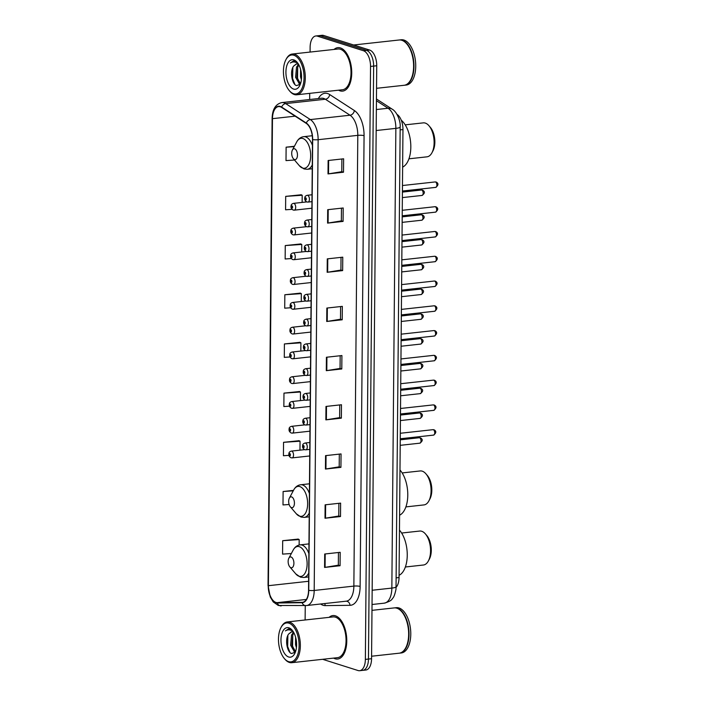 <?xml version="1.0" encoding="UTF-8"?>
<svg xmlns="http://www.w3.org/2000/svg" width="706" height="706" viewBox="0 0 706 706"><rect width="100%" height="100%" fill="white"/><g stroke="black" fill="none" stroke-linecap="round" stroke-linejoin="round"><path stroke-width="1.06" d="M397.019 114.407L397.134 114.478A13.67 7.078 83.7 0 1 402.958 129.577L399.049 577.534A13.67 7.078 83.7 0 1 396.145 587.286M322.642 659.307L358.057 670.532A13.67 7.078 -96.3 0 0 359.663 670.7L365.858 670.02A13.67 7.078 -96.3 0 0 371.559 658.716L376.739 65.755A13.67 7.078 -96.3 0 0 369.662 50.064L323.622 35.468A13.67 7.078 -96.3 0 0 322.015 35.3L318.918 35.644A13.67 7.078 -96.3 0 1 320.524 35.812A13.67 7.078 -96.3 0 0 318.918 35.644L315.82 35.98A13.67 7.078 -96.3 0 0 310.119 47.284L310.075 52.067M362.76 670.356A13.67 7.078 -96.3 0 0 368.461 659.051L373.642 66.099A13.67 7.078 -96.3 0 0 366.564 50.4L320.524 35.812L366.564 50.4A13.67 7.078 -96.3 0 1 373.642 66.099L368.461 659.051A13.67 7.078 -96.3 0 1 362.76 670.356M335.076 658.76A21.868 11.331 -96.3 0 0 337.653 659.033A21.868 11.331 -96.3 0 0 346.717 638.515A21.868 11.331 -96.3 0 0 335.447 615.835A21.868 11.331 -96.3 0 0 332.879 615.561A21.868 11.331 -96.3 0 0 329.111 617.353A21.868 11.331 -96.3 0 1 332.879 615.561A21.868 11.331 -96.3 0 1 335.447 615.835A21.868 11.331 -96.3 0 1 346.717 638.515A21.868 11.331 -96.3 0 1 337.653 659.033A21.868 11.331 -96.3 0 1 335.076 658.76A21.868 11.331 -96.3 0 1 333.585 658.107A21.868 11.331 -96.3 0 0 335.076 658.76M340.027 90.845A21.868 11.331 -96.3 0 0 342.604 91.118A21.868 11.331 -96.3 0 0 351.676 70.6A21.868 11.331 -96.3 0 0 340.407 47.92A21.868 11.331 -96.3 0 0 337.83 47.646A21.868 11.331 -96.3 0 0 334.062 49.438A21.868 11.331 -96.3 0 1 337.83 47.646A21.868 11.331 -96.3 0 1 340.407 47.92A21.868 11.331 -96.3 0 1 351.676 70.6A21.868 11.331 -96.3 0 1 342.604 91.118A21.868 11.331 -96.3 0 1 340.027 90.845A21.868 11.331 -96.3 0 1 338.536 90.191A21.868 11.331 -96.3 0 0 340.027 90.845M275.949 602.43A14.579 7.554 83.7 0 1 268.404 585.689L272.472 118.661A14.579 7.554 83.7 0 1 278.561 106.597A14.579 7.554 83.7 0 1 281.606 107.418L306.28 123.4A14.579 7.554 83.7 0 1 312.493 139.506L308.557 590.26A14.579 7.554 83.7 0 1 302.477 602.324A14.579 7.554 83.7 0 1 302.097 602.342L277.281 602.642A14.579 7.554 83.7 0 1 275.949 602.43M275.949 602.792A14.941 7.74 -96.3 0 0 277.308 603.003L302.124 602.703A14.941 7.74 -96.3 0 0 308.751 590.322L312.687 139.567A14.941 7.74 -96.3 0 0 306.316 123.056L281.641 107.083A14.941 7.74 -96.3 0 0 272.287 118.599L268.209 585.636A14.941 7.74 -96.3 0 0 275.949 602.792M301.188 194.768L285.692 196.374L285.577 209.788L292.072 209.347M300.756 243.949L285.259 245.564L285.145 258.978L291.349 258.555M300.324 293.14L284.836 294.755L284.712 308.169L290.695 307.763M298.179 539.093L282.682 540.699L282.568 554.113L291.349 553.522M299.035 440.712L283.547 442.318L283.424 455.732L288.983 455.361M299.468 391.521L283.971 393.127L283.856 406.55L289.522 406.162M299.9 342.331L284.403 343.946L284.289 357.36L290.087 356.962M359.663 670.7A13.67 7.078 -96.3 0 0 365.364 659.395L370.535 66.435A13.67 7.078 -96.3 0 0 363.466 50.744L317.426 36.147A13.67 7.078 -96.3 0 0 315.82 35.98M309.713 93.36L309.66 99.52M305.248 605.589L305.116 619.983M327.266 258.873L342.763 257.178L342.648 270.592L327.152 272.295L327.266 258.873M327.699 209.691L343.195 207.988L343.072 221.402L327.584 223.105L327.699 209.691M328.131 160.5L343.619 158.797L343.504 172.211L328.008 173.914L328.131 160.5M325.978 406.444L341.475 404.741L341.36 418.155L325.863 419.858L325.978 406.444M325.554 455.635L341.051 453.932L340.927 467.346L325.44 469.049L325.554 455.635M325.122 504.825L340.619 503.122L340.504 516.536L325.007 518.239L325.122 504.825M324.698 554.016L340.186 552.313L340.071 565.727L324.575 567.43L324.698 554.016M326.843 308.063L342.331 306.369L342.216 319.783L326.719 321.477L326.843 308.063M326.41 357.254L341.907 355.55L341.792 368.973L326.296 370.668L326.41 357.254M294.411 146.274L286.124 147.183L286.001 160.597L294.49 160.024M293.493 490.37L283.115 491.508L283 504.922L289.142 504.508M341.792 368.973L340.054 368.417M340.168 355.745L340.054 368.453L326.799 370.606A3.645 0.697 -179.5 0 1 326.296 370.668M342.216 319.783L340.486 319.236L327.231 321.415A3.645 0.697 -179.5 0 1 326.719 321.477M340.071 565.727L338.342 565.179L325.087 567.359A3.645 0.697 -179.5 0 1 324.575 567.43M340.504 516.536L338.765 515.989M338.88 503.316L338.765 516.024L325.519 518.169A3.645 0.697 -179.5 0 1 325.007 518.239M340.927 467.346L339.198 466.798M339.312 454.126L339.198 466.834L325.943 468.978A3.645 0.697 -179.5 0 1 325.44 469.049M341.36 418.155L339.63 417.608M339.736 404.935L339.63 417.643L326.375 419.796A3.645 0.697 -179.5 0 1 325.863 419.858M343.504 172.211L341.775 171.664M341.88 158.982L341.775 171.699L328.519 173.844A3.645 0.697 -179.5 0 1 328.008 173.914M343.072 221.402L341.342 220.854M341.457 208.173L341.342 220.89L328.087 223.034A3.645 0.697 -179.5 0 1 327.584 223.105M342.648 270.592L340.919 270.045M341.024 257.363L340.919 270.071L327.663 272.225A3.645 0.697 -179.5 0 1 327.152 272.295M284.403 343.946L300.906 342.825L300.835 351.058M300.906 342.825L299.741 342.26M283.971 393.127L300.474 392.015L300.403 400.611M300.474 392.015L299.318 391.451M283.547 442.318L300.05 441.206L299.971 450.154M300.05 441.206L298.885 440.632M283.115 491.508L293.255 490.82M282.682 540.699L299.185 539.578L299.141 545.041M299.185 539.578L298.029 539.013M284.836 294.755L301.33 293.634L301.268 301.515M301.33 293.634L300.174 293.069M285.259 245.564L301.762 244.444L301.7 251.963M301.762 244.444L300.597 243.879M285.692 196.374L302.194 195.253L302.133 202.419M302.194 195.253L301.03 194.688M286.124 147.183L294.217 146.636M338.448 552.507L338.342 565.215M340.601 306.554L340.486 319.262M288.948 623.177A19.591 10.149 -96.3 0 0 280.97 627.581A19.591 10.149 -96.3 0 0 284.368 658.566A19.591 10.149 -96.3 0 0 288.613 661.628A19.591 10.149 -96.3 0 0 299.088 645.672A19.591 10.149 -96.3 0 0 288.948 623.177M284.368 658.566L284.942 659.236A20.5 10.616 -96.3 0 0 289.381 662.44A20.5 10.616 -96.3 0 0 291.79 662.696A20.5 10.616 -96.3 0 0 300.297 643.457A20.5 10.616 -96.3 0 0 289.734 622.198A20.5 10.616 -96.3 0 0 287.316 621.942A20.5 10.616 -96.3 0 0 281.376 626.804L280.97 627.581M291.79 662.696L337.503 657.674A20.5 10.616 -96.3 0 0 346.002 638.436A20.5 10.616 -96.3 0 0 335.438 617.176A20.5 10.616 -96.3 0 0 333.029 616.92L287.316 621.942M371.585 656.227L399.146 653.2A22.777 11.799 -96.3 0 0 405.738 647.799A22.777 11.799 -96.3 0 0 401.785 611.758A22.777 11.799 -96.3 0 0 396.851 608.201A22.777 11.799 -96.3 0 0 394.169 607.91L371.983 610.346M399.34 653.174A22.777 11.799 -96.3 0 0 399.534 653.156A22.777 11.799 -96.3 0 0 408.977 631.782A22.777 11.799 -96.3 0 0 397.24 608.157A22.777 11.799 -96.3 0 0 394.557 607.875A22.777 11.799 -96.3 0 0 394.363 607.892M399.534 653.156L401.273 652.962A22.777 11.799 -96.3 0 0 410.724 631.588A22.777 11.799 -96.3 0 0 398.987 607.963A22.777 11.799 -96.3 0 0 396.304 607.681L394.557 607.875M293.599 632.267L291.525 631.738L288.613 634.059L291.763 631.729M295.417 652.035L294.473 651.876L290.643 645.24L291.552 635.047L293.555 632.241M296.423 647.667L295.558 644.702L295.611 637.236M296.546 642.928L296.476 641.983M295.54 651.673L291.869 645.107L292.778 634.906L293.961 632.938M292.628 630.776L290.51 629.24L288.525 628.922L285.392 630.908C287.307 629.673 289.328 629.54 291.446 630.502M288.648 656.986A14.852 7.695 -96.3 0 0 294.702 653.641A14.852 7.695 -96.3 0 0 292.125 630.14A14.852 7.695 -96.3 0 0 288.904 627.819A14.852 7.695 -96.3 0 0 280.962 639.927A14.852 7.695 -96.3 0 0 288.648 656.986M288.613 634.059C284.686 639.195 287.068 652.097 291.428 653.518L295.284 652.335M405.791 647.693A22.548 11.684 -96.3 0 0 405.844 647.605A22.548 11.684 -96.3 0 0 401.926 611.925A22.548 11.684 -96.3 0 0 401.855 611.846M285.392 630.908L288.728 628.905M289.954 652.441L287.669 646.493L287.88 635.338M294.075 650.464L292.584 645.955L292.752 634.968M294.87 652.812L294.093 651.7M405.368 566.997L423.432 565.012A17.085 8.851 -96.3 0 0 428.374 560.961A17.085 8.851 -96.3 0 0 425.409 533.93A17.085 8.851 -96.3 0 0 421.711 531.265A17.085 8.851 -96.3 0 0 419.699 531.053L401.635 533.03M291.075 556.999A5.463 2.833 -96.3 0 0 288.842 558.225A5.463 2.833 -96.3 0 0 289.795 566.874A5.463 2.833 -96.3 0 0 290.978 567.73A5.463 2.833 -96.3 0 0 293.899 563.282A5.463 2.833 -96.3 0 0 291.075 556.999M399.075 575.302A25.054 12.982 -96.3 0 0 407.247 555.234A25.054 12.982 -96.3 0 0 399.464 530.109M428.374 560.961L429.407 559.028A14.808 7.669 -96.3 0 0 426.83 535.598L425.409 533.93M405.888 506.899L423.953 504.914A17.085 8.851 -96.3 0 0 428.904 500.863A17.085 8.851 -96.3 0 0 425.93 473.832A17.085 8.851 -96.3 0 0 422.232 471.167A17.085 8.851 -96.3 0 0 420.229 470.946L402.164 472.932M291.596 496.9A5.463 2.833 -96.3 0 0 289.372 498.127A5.463 2.833 -96.3 0 0 290.316 506.776A5.463 2.833 -96.3 0 0 291.507 507.632A5.463 2.833 -96.3 0 0 294.428 503.175A5.463 2.833 -96.3 0 0 291.596 496.9M399.596 515.195A25.054 12.982 -96.3 0 0 407.777 495.135A25.054 12.982 -96.3 0 0 399.993 470.002M428.904 500.863L429.928 498.921A14.808 7.669 -96.3 0 0 427.359 475.5L425.93 473.832M408.924 158.815L426.989 156.829A17.085 8.851 -96.3 0 0 431.94 152.778A17.085 8.851 -96.3 0 0 428.974 125.747A17.085 8.851 -96.3 0 0 425.277 123.082A17.085 8.851 -96.3 0 0 423.265 122.87L405.2 124.847M294.631 148.816A5.463 2.833 -96.3 0 0 292.408 150.043A5.463 2.833 -96.3 0 0 293.361 158.691A5.463 2.833 -96.3 0 0 294.543 159.547A5.463 2.833 -96.3 0 0 297.464 155.091A5.463 2.833 -96.3 0 0 294.631 148.816M402.632 167.119A25.054 12.982 -96.3 0 0 410.795 145.295A25.054 12.982 -96.3 0 0 401.273 120.214M431.94 152.778L432.963 150.837A14.808 7.669 -96.3 0 0 430.395 127.415L428.974 125.747M293.908 55.253A19.591 10.149 -96.3 0 0 285.921 59.666A19.591 10.149 -96.3 0 0 289.328 90.65A19.591 10.149 -96.3 0 0 293.564 93.713A19.591 10.149 -96.3 0 0 304.048 77.757A19.591 10.149 -96.3 0 0 293.908 55.253M289.328 90.65L289.901 91.321A20.5 10.616 -96.3 0 0 294.331 94.525A20.5 10.616 -96.3 0 0 296.749 94.781A20.5 10.616 -96.3 0 0 305.248 75.542A20.5 10.616 -96.3 0 0 294.684 54.283A20.5 10.616 -96.3 0 0 292.275 54.027A20.5 10.616 -96.3 0 0 286.336 58.889L285.921 59.666M296.749 94.781L342.454 89.759A20.5 10.616 -96.3 0 0 350.961 70.521A20.5 10.616 -96.3 0 0 340.398 49.261A20.5 10.616 -96.3 0 0 337.98 49.005L292.275 54.027M376.536 88.312L404.097 85.285A22.777 11.799 -96.3 0 0 410.698 79.875A22.777 11.799 -96.3 0 0 406.744 43.843A22.777 11.799 -96.3 0 0 401.811 40.286A22.777 11.799 -96.3 0 0 399.128 39.995L353.662 44.99M404.291 85.258A22.777 11.799 -96.3 0 0 404.485 85.241A22.777 11.799 -96.3 0 0 413.937 63.867A22.777 11.799 -96.3 0 0 402.199 40.242A22.777 11.799 -96.3 0 0 399.517 39.96A22.777 11.799 -96.3 0 0 399.322 39.977M404.485 85.241L406.232 85.047A22.777 11.799 -96.3 0 0 415.684 63.672A22.777 11.799 -96.3 0 0 403.938 40.048A22.777 11.799 -96.3 0 0 401.255 39.765L399.517 39.96M298.55 64.352L296.485 63.822L293.572 66.143L296.714 63.805M300.377 84.12L299.432 83.961L295.602 77.325L296.511 67.132L298.514 64.325M301.383 79.752L300.518 76.786L300.562 69.32M301.497 75.004L301.427 74.068M300.5 83.758L296.829 77.192L297.738 66.991L298.92 65.023M297.579 62.86L295.47 61.325L293.484 60.998L290.351 62.993C292.266 61.757 294.287 61.625 296.405 62.587M293.608 89.071A14.852 7.695 -96.3 0 0 299.662 85.726A14.852 7.695 -96.3 0 0 297.076 62.225A14.852 7.695 -96.3 0 0 293.864 59.904A14.852 7.695 -96.3 0 0 285.921 72.012A14.852 7.695 -96.3 0 0 293.608 89.071M293.572 66.143C289.636 71.28 292.019 84.182 296.379 85.594L300.244 84.42M410.751 79.778A22.548 11.684 -96.3 0 0 410.804 79.681A22.548 11.684 -96.3 0 0 406.885 44.01A22.548 11.684 -96.3 0 0 406.815 43.931M290.351 62.993L293.678 60.99M294.914 84.526L292.619 78.578L292.84 67.423M299.035 82.549L297.544 78.039L297.711 67.052M299.821 84.897L299.053 83.785M396.234 577.843L399.049 577.534M400.143 129.886L402.958 129.577M371.559 658.716L365.364 659.395M323.622 35.468L317.426 36.147M369.662 50.064L363.466 50.744M376.739 65.755L370.535 66.435M396.163 586.651A9.107 1.739 -179.5 0 1 391.848 588.089L395.854 128.368A18.224 9.443 -96.3 0 0 388.088 108.247A9.107 7.184 -57.1 0 1 392.13 109.139C396.878 111.61 400.77 121.264 400.17 126.93L396.013 589.157C394.936 594.408 393.771 597.497 392.51 598.423C391.839 600.197 389.085 601.786 384.24 603.162A18.224 9.443 -96.3 0 0 391.848 588.089L372.159 590.251M376.43 100.702L388.088 108.247L376.351 109.536M400.17 126.93A9.107 1.739 -179.5 0 1 395.854 128.368L376.174 130.531M268.404 585.689L308.637 581.276M318.38 98.558A22.777 11.799 83.7 0 1 327.602 93.545A22.777 11.799 83.7 0 1 329.684 94.542L354.35 110.524A22.777 11.799 83.7 0 1 364.067 135.684L360.131 586.439A22.777 11.799 83.7 0 1 350.035 605.316L325.219 605.616A22.777 11.799 83.7 0 1 320.621 603.992M281.641 107.083A4.554 3.592 -57.1 0 1 285.683 103.597L325.351 99.237A18.224 9.443 -96.3 0 0 323.692 98.443A18.224 9.443 -96.3 0 0 321.548 98.213L281.879 102.573A18.224 9.443 83.7 0 1 285.683 103.597L310.358 119.579A18.224 9.443 83.7 0 1 318.132 139.7L314.196 590.463A4.554 0.874 -179.5 0 1 308.751 590.322M281.306 605.863A4.554 3.892 -90.7 0 1 280.979 605.88A4.554 3.892 -90.7 0 1 277.308 603.003M312.687 139.567A4.554 0.874 0.5 0 0 318.132 139.7L357.801 135.349A18.224 9.443 -96.3 0 0 350.026 115.219L325.351 99.237A4.554 3.592 122.9 0 0 329.684 94.542M306.316 123.056A4.554 3.592 -57.1 0 1 310.358 119.579L350.026 115.219A4.554 3.592 122.9 0 0 354.35 110.524M272.287 118.599A4.554 0.874 -179.5 0 1 272.119 118.361L268.042 585.398L270.248 596.967L273.231 601.927L278.296 605.474L306.598 605.536L346.258 601.177A18.224 9.443 -96.3 0 0 353.865 586.104L314.196 590.463A18.224 9.443 83.7 0 1 306.598 605.536A18.224 9.443 83.7 0 1 306.122 605.563A4.554 3.892 -90.7 0 1 305.795 605.58A4.554 3.892 -90.7 0 1 302.124 602.703M360.131 586.439A4.554 0.874 -179.5 0 0 353.865 586.104L357.801 135.349A4.554 0.874 -179.5 0 1 364.067 135.684M350.035 605.316A4.554 3.892 89.3 0 0 346.178 601.185M325.219 605.616A4.554 3.892 89.3 0 0 324.601 603.559M272.472 118.661L295.117 116.172M277.281 602.642L306.369 599.447M302.097 602.342L302.856 602.262M326.922 357.201L326.799 370.606M326.49 406.391L326.375 419.796M326.057 455.582L325.943 468.978M325.634 504.772L325.519 518.169M325.201 553.954L325.087 567.359M327.346 308.01L327.231 321.415M327.778 258.82L327.663 272.225M328.211 209.629L328.087 223.034M328.634 160.439L328.519 173.844M289.795 566.874L295.796 573.907A15.064 7.801 -96.3 0 0 299.062 576.255A15.064 7.801 -96.3 0 0 307.119 563.979A15.064 7.801 -96.3 0 0 299.318 546.682A15.064 7.801 -96.3 0 0 293.184 550.071L288.842 558.225M308.884 553.601A16.397 8.498 -96.3 0 0 302.071 545.067A16.397 8.498 -96.3 0 0 300.138 544.864C297.164 545.27 294.843 547.009 293.184 550.071M308.681 576.926L303.721 577.473A16.397 8.498 -96.3 0 0 308.707 573.095M290.316 506.776L296.326 513.8A15.064 7.801 -96.3 0 0 299.582 516.157A15.064 7.801 -96.3 0 0 307.639 503.881A15.064 7.801 -96.3 0 0 299.838 486.584A15.064 7.801 -96.3 0 0 293.705 489.964L289.372 498.127M309.404 493.494A16.397 8.498 -96.3 0 0 302.592 484.969A16.397 8.498 -96.3 0 0 300.659 484.766C297.685 485.172 295.364 486.902 293.705 489.964M309.202 516.827L304.242 517.374A16.397 8.498 -96.3 0 0 309.237 512.997M293.361 158.691L299.362 165.716A15.064 7.801 -96.3 0 0 302.618 168.072A15.064 7.801 -96.3 0 0 310.675 155.797A15.064 7.801 -96.3 0 0 302.883 138.5A15.064 7.801 -96.3 0 0 296.741 141.888L292.408 150.043M312.44 145.41A16.397 8.498 -96.3 0 0 305.627 136.885A16.397 8.498 -96.3 0 0 303.695 136.682C300.721 137.088 298.409 138.817 296.741 141.888M312.237 168.743L307.278 169.29A16.397 8.498 -96.3 0 0 312.273 164.913M419.549 443.139A2.736 1.412 -96.3 0 0 419.867 443.174A2.736 1.412 -96.3 0 0 421.005 440.615A2.736 1.412 -96.3 0 0 419.593 437.773A2.736 1.412 -96.3 0 0 419.267 437.738L400.258 439.829M291.772 451.143A3.415 1.774 83.7 0 1 293.528 454.682A3.415 1.774 83.7 0 1 292.116 457.894L291.04 457.788C289.222 456.782 288.525 455.37 288.939 453.543C288.913 452.37 289.725 451.558 291.366 451.099A3.415 1.774 83.7 0 1 291.772 451.143M289.795 455.829A1.138 0.591 -96.3 0 0 290.404 454.893A1.138 0.591 -96.3 0 0 289.813 453.587A1.138 0.591 -96.3 0 0 289.204 454.514A1.138 0.591 -96.3 0 0 289.795 455.829M419.761 418.367A2.736 1.412 -96.3 0 0 420.088 418.402A2.736 1.412 -96.3 0 0 421.217 415.834A2.736 1.412 -96.3 0 0 419.805 413.001A2.736 1.412 -96.3 0 0 419.488 412.966L400.47 415.057M291.984 426.371A3.415 1.774 83.7 0 1 293.749 429.91A3.415 1.774 83.7 0 1 292.328 433.122L291.26 433.007C289.442 432.01 288.736 430.598 289.151 428.771C289.125 427.598 289.937 426.786 291.587 426.327A3.415 1.774 83.7 0 1 291.984 426.371M290.007 431.048A1.138 0.591 -96.3 0 0 290.625 430.122A1.138 0.591 -96.3 0 0 290.034 428.816A1.138 0.591 -96.3 0 0 289.425 429.742A1.138 0.591 -96.3 0 0 290.007 431.048M419.982 393.595A2.736 1.412 -96.3 0 0 420.299 393.63A2.736 1.412 -96.3 0 0 421.438 391.062A2.736 1.412 -96.3 0 0 420.026 388.229A2.736 1.412 -96.3 0 0 419.699 388.194L400.69 390.286M292.205 401.59A3.415 1.774 83.7 0 1 293.961 405.138A3.415 1.774 83.7 0 1 292.549 408.342L291.472 408.236C289.654 407.238 288.957 405.826 289.372 404C289.345 402.826 290.157 402.005 291.799 401.555A3.415 1.774 83.7 0 1 292.205 401.59M290.228 406.277A1.138 0.591 -96.3 0 0 290.837 405.35A1.138 0.591 -96.3 0 0 290.245 404.044A1.138 0.591 -96.3 0 0 289.636 404.97A1.138 0.591 -96.3 0 0 290.228 406.277M420.194 368.823A2.736 1.412 -96.3 0 0 420.52 368.859A2.736 1.412 -96.3 0 0 421.65 366.29A2.736 1.412 -96.3 0 0 420.238 363.458A2.736 1.412 -96.3 0 0 419.92 363.422L400.902 365.505M292.416 376.819A3.415 1.774 83.7 0 1 294.181 380.366A3.415 1.774 83.7 0 1 292.761 383.57L291.693 383.464C289.875 382.467 289.169 381.046 289.584 379.219C289.557 378.054 290.369 377.233 292.019 376.775A3.415 1.774 83.7 0 1 292.416 376.819M290.44 381.505A1.138 0.591 -96.3 0 0 291.057 380.578A1.138 0.591 -96.3 0 0 290.466 379.272A1.138 0.591 -96.3 0 0 289.857 380.199A1.138 0.591 -96.3 0 0 290.44 381.505M420.414 344.051A2.736 1.412 -96.3 0 0 420.732 344.078A2.736 1.412 -96.3 0 0 421.87 341.519A2.736 1.412 -96.3 0 0 420.458 338.686A2.736 1.412 -96.3 0 0 420.132 338.651L401.123 340.733M292.637 352.047A3.415 1.774 83.7 0 1 294.393 355.586A3.415 1.774 83.7 0 1 292.981 358.798L291.905 358.692C290.087 357.686 289.389 356.274 289.804 354.447C289.778 353.274 290.59 352.462 292.231 352.003A3.415 1.774 83.7 0 1 292.637 352.047M290.66 356.733A1.138 0.591 -96.3 0 0 291.269 355.806A1.138 0.591 -96.3 0 0 290.678 354.491A1.138 0.591 -96.3 0 0 290.069 355.427A1.138 0.591 -96.3 0 0 290.66 356.733M420.626 319.271A2.736 1.412 -96.3 0 0 420.952 319.306A2.736 1.412 -96.3 0 0 422.082 316.747A2.736 1.412 -96.3 0 0 420.67 313.905A2.736 1.412 -96.3 0 0 420.352 313.87L401.335 315.961M292.849 327.275A3.415 1.774 83.7 0 1 294.614 330.814A3.415 1.774 83.7 0 1 293.193 334.026L292.125 333.92C290.307 332.914 289.601 331.502 290.016 329.676C289.99 328.502 290.801 327.69 292.452 327.231A3.415 1.774 83.7 0 1 292.849 327.275M290.872 331.961A1.138 0.591 -96.3 0 0 291.49 331.026A1.138 0.591 -96.3 0 0 290.898 329.72A1.138 0.591 -96.3 0 0 290.29 330.646A1.138 0.591 -96.3 0 0 290.872 331.961M420.847 294.499A2.736 1.412 -96.3 0 0 421.164 294.534A2.736 1.412 -96.3 0 0 422.303 291.966A2.736 1.412 -96.3 0 0 420.891 289.133A2.736 1.412 -96.3 0 0 420.564 289.098L401.555 291.19M293.069 302.503A3.415 1.774 83.7 0 1 294.826 306.042A3.415 1.774 83.7 0 1 293.414 309.246L292.337 309.14C290.519 308.143 289.822 306.731 290.237 304.904C290.21 303.73 291.022 302.918 292.663 302.459A3.415 1.774 83.7 0 1 293.069 302.503M291.093 307.181A1.138 0.591 -96.3 0 0 291.702 306.254A1.138 0.591 -96.3 0 0 291.11 304.948A1.138 0.591 -96.3 0 0 290.501 305.875A1.138 0.591 -96.3 0 0 291.093 307.181M421.058 269.727A2.736 1.412 -96.3 0 0 421.385 269.763A2.736 1.412 -96.3 0 0 422.515 267.195A2.736 1.412 -96.3 0 0 421.103 264.362A2.736 1.412 -96.3 0 0 420.785 264.326L401.767 266.418M293.281 277.723A3.415 1.774 83.7 0 1 295.046 281.27A3.415 1.774 83.7 0 1 293.625 284.474L292.558 284.368C290.74 283.371 290.034 281.959 290.448 280.132C290.422 278.958 291.234 278.138 292.884 277.687A3.415 1.774 83.7 0 1 293.281 277.723M291.304 282.409A1.138 0.591 -96.3 0 0 291.922 281.482A1.138 0.591 -96.3 0 0 291.331 280.176A1.138 0.591 -96.3 0 0 290.722 281.103A1.138 0.591 -96.3 0 0 291.304 282.409M421.279 244.956A2.736 1.412 -96.3 0 0 421.597 244.991A2.736 1.412 -96.3 0 0 422.735 242.423A2.736 1.412 -96.3 0 0 421.323 239.59A2.736 1.412 -96.3 0 0 420.997 239.555L401.988 241.637M293.502 252.951A3.415 1.774 83.7 0 1 295.258 256.499A3.415 1.774 83.7 0 1 293.846 259.702L292.769 259.596C290.951 258.599 290.254 257.178 290.669 255.351C290.643 254.186 291.454 253.366 293.096 252.907A3.415 1.774 83.7 0 1 293.502 252.951M291.525 257.637A1.138 0.591 -96.3 0 0 292.134 256.71A1.138 0.591 -96.3 0 0 291.543 255.404A1.138 0.591 -96.3 0 0 290.934 256.331A1.138 0.591 -96.3 0 0 291.525 257.637M421.491 220.184A2.736 1.412 -96.3 0 0 421.817 220.21A2.736 1.412 -96.3 0 0 422.947 217.651A2.736 1.412 -96.3 0 0 421.535 214.809A2.736 1.412 -96.3 0 0 421.217 214.783L402.199 216.866M293.714 228.179A3.415 1.774 83.7 0 1 295.479 231.718A3.415 1.774 83.7 0 1 294.058 234.93L292.99 234.824C291.172 233.818 290.466 232.406 290.881 230.58C290.854 229.406 291.666 228.594 293.317 228.135A3.415 1.774 83.7 0 1 293.714 228.179M291.737 232.865A1.138 0.591 -96.3 0 0 292.346 231.939A1.138 0.591 -96.3 0 0 291.763 230.624A1.138 0.591 -96.3 0 0 291.154 231.559A1.138 0.591 -96.3 0 0 291.737 232.865M421.711 195.403A2.736 1.412 -96.3 0 0 422.029 195.438A2.736 1.412 -96.3 0 0 423.168 192.87A2.736 1.412 -96.3 0 0 421.756 190.038A2.736 1.412 -96.3 0 0 421.429 190.002L402.42 192.094M293.934 203.407A3.415 1.774 83.7 0 1 295.69 206.946A3.415 1.774 83.7 0 1 294.278 210.159L293.202 210.044C291.384 209.047 290.687 207.635 291.101 205.808C291.075 204.634 291.887 203.822 293.528 203.363A3.415 1.774 83.7 0 1 293.934 203.407M291.957 208.094A1.138 0.591 -96.3 0 0 292.566 207.158A1.138 0.591 -96.3 0 0 291.975 205.852A1.138 0.591 -96.3 0 0 291.366 206.779A1.138 0.591 -96.3 0 0 291.957 208.094M433.316 429.707A2.736 1.412 -96.3 0 0 432.999 429.672L433.987 429.769C436.511 431.119 436.379 432.902 433.599 435.108A2.736 1.412 -96.3 0 0 434.728 432.54A2.736 1.412 -96.3 0 0 433.316 429.707M309.855 442.503L305.098 443.024A3.415 1.774 83.7 0 1 305.495 443.068A3.415 1.774 83.7 0 1 307.26 446.616A3.415 1.774 83.7 0 1 305.839 449.819L309.793 449.387M303.545 445.521A1.138 0.591 -96.3 0 0 302.936 446.448A1.138 0.591 -96.3 0 0 303.518 447.754A1.138 0.591 -96.3 0 0 304.127 446.827A1.138 0.591 -96.3 0 0 303.545 445.521M433.272 435.072A2.736 1.412 -96.3 0 0 433.599 435.108L400.267 438.761M433.537 404.935A2.736 1.412 -96.3 0 0 433.21 404.9L434.208 404.997C436.723 406.347 436.59 408.121 433.811 410.336A2.736 1.412 -96.3 0 0 434.949 407.768A2.736 1.412 -96.3 0 0 433.537 404.935M310.066 417.731L305.31 418.252A3.415 1.774 83.7 0 1 305.716 418.296A3.415 1.774 83.7 0 1 307.472 421.844A3.415 1.774 83.7 0 1 306.06 425.047L310.005 424.615M303.756 420.75A1.138 0.591 -96.3 0 0 303.148 421.676A1.138 0.591 -96.3 0 0 303.739 422.982A1.138 0.591 -96.3 0 0 304.348 422.056A1.138 0.591 -96.3 0 0 303.756 420.75M433.493 410.301A2.736 1.412 -96.3 0 0 433.811 410.336L400.478 413.99M433.749 380.155A2.736 1.412 -96.3 0 0 433.431 380.128L434.419 380.225C436.943 381.575 436.811 383.349 434.031 385.555A2.736 1.412 -96.3 0 0 435.161 382.996A2.736 1.412 -96.3 0 0 433.749 380.155M310.287 392.96L305.53 393.48A3.415 1.774 83.7 0 1 305.927 393.524A3.415 1.774 83.7 0 1 307.692 397.063A3.415 1.774 83.7 0 1 306.272 400.276L310.225 399.843M303.977 395.969A1.138 0.591 -96.3 0 0 303.368 396.904A1.138 0.591 -96.3 0 0 303.951 398.21A1.138 0.591 -96.3 0 0 304.56 397.284A1.138 0.591 -96.3 0 0 303.977 395.969M433.705 385.52A2.736 1.412 -96.3 0 0 434.031 385.555L400.699 389.218M433.969 355.383A2.736 1.412 -96.3 0 0 433.643 355.347L434.64 355.453C437.155 356.804 437.023 358.577 434.243 360.784A2.736 1.412 -96.3 0 0 435.381 358.216A2.736 1.412 -96.3 0 0 433.969 355.383M310.499 368.188L305.742 368.709A3.415 1.774 83.7 0 1 306.148 368.753A3.415 1.774 83.7 0 1 307.904 372.291A3.415 1.774 83.7 0 1 306.492 375.504L310.437 375.062M304.189 371.197A1.138 0.591 -96.3 0 0 303.58 372.124A1.138 0.591 -96.3 0 0 304.171 373.43A1.138 0.591 -96.3 0 0 304.78 372.503A1.138 0.591 -96.3 0 0 304.189 371.197M433.925 360.748A2.736 1.412 -96.3 0 0 434.243 360.784L400.911 364.446M434.181 330.611A2.736 1.412 -96.3 0 0 433.863 330.576L434.852 330.673C437.376 332.023 437.243 333.806 434.464 336.012A2.736 1.412 -96.3 0 0 435.593 333.444A2.736 1.412 -96.3 0 0 434.181 330.611M310.719 343.407L305.963 343.937A3.415 1.774 83.7 0 1 306.36 343.972A3.415 1.774 83.7 0 1 308.125 347.52A3.415 1.774 83.7 0 1 306.704 350.723L310.658 350.291M304.41 346.425A1.138 0.591 -96.3 0 0 303.801 347.352A1.138 0.591 -96.3 0 0 304.383 348.658A1.138 0.591 -96.3 0 0 304.992 347.731A1.138 0.591 -96.3 0 0 304.41 346.425M434.137 335.977A2.736 1.412 -96.3 0 0 434.464 336.012L401.132 339.674M434.402 305.839A2.736 1.412 -96.3 0 0 434.075 305.804L435.072 305.901C437.588 307.251 437.455 309.034 434.675 311.24A2.736 1.412 -96.3 0 0 435.814 308.672A2.736 1.412 -96.3 0 0 434.402 305.839M310.931 318.635L306.175 319.156A3.415 1.774 83.7 0 1 306.58 319.2A3.415 1.774 83.7 0 1 308.337 322.748A3.415 1.774 83.7 0 1 306.925 325.951L310.869 325.519M304.621 321.654A1.138 0.591 -96.3 0 0 304.012 322.58A1.138 0.591 -96.3 0 0 304.604 323.886A1.138 0.591 -96.3 0 0 305.213 322.96A1.138 0.591 -96.3 0 0 304.621 321.654M434.358 311.205A2.736 1.412 -96.3 0 0 434.675 311.24L401.343 314.894M434.614 281.067A2.736 1.412 -96.3 0 0 434.296 281.032L435.284 281.129C437.808 282.479 437.676 284.253 434.896 286.459A2.736 1.412 -96.3 0 0 436.026 283.9A2.736 1.412 -96.3 0 0 434.614 281.067M311.152 293.864L306.395 294.384A3.415 1.774 83.7 0 1 306.792 294.428A3.415 1.774 83.7 0 1 308.557 297.976A3.415 1.774 83.7 0 1 307.136 301.18L311.09 300.747M304.842 296.873A1.138 0.591 -96.3 0 0 304.233 297.808A1.138 0.591 -96.3 0 0 304.815 299.115A1.138 0.591 -96.3 0 0 305.424 298.188A1.138 0.591 -96.3 0 0 304.842 296.873M434.569 286.433A2.736 1.412 -96.3 0 0 434.896 286.459L401.564 290.122M434.834 256.287A2.736 1.412 -96.3 0 0 434.508 256.26L435.505 256.357C438.02 257.708 437.888 259.481 435.108 261.688A2.736 1.412 -96.3 0 0 436.246 259.128A2.736 1.412 -96.3 0 0 434.834 256.287M311.364 269.092L306.607 269.613A3.415 1.774 83.7 0 1 307.013 269.657A3.415 1.774 83.7 0 1 308.769 273.196A3.415 1.774 83.7 0 1 307.357 276.408L311.302 275.975M305.054 272.101A1.138 0.591 -96.3 0 0 304.445 273.028A1.138 0.591 -96.3 0 0 305.036 274.343A1.138 0.591 -96.3 0 0 305.645 273.407A1.138 0.591 -96.3 0 0 305.054 272.101M434.79 261.652A2.736 1.412 -96.3 0 0 435.108 261.688L401.776 265.35M435.046 231.515A2.736 1.412 -96.3 0 0 434.728 231.48L435.717 231.577C438.241 232.927 438.108 234.71 435.328 236.916A2.736 1.412 -96.3 0 0 436.458 234.348A2.736 1.412 -96.3 0 0 435.046 231.515M311.584 244.32L306.828 244.841A3.415 1.774 83.7 0 1 307.225 244.885A3.415 1.774 83.7 0 1 308.99 248.424A3.415 1.774 83.7 0 1 307.569 251.636L311.522 251.195M305.274 247.329A1.138 0.591 -96.3 0 0 304.665 248.256A1.138 0.591 -96.3 0 0 305.248 249.562A1.138 0.591 -96.3 0 0 305.857 248.636A1.138 0.591 -96.3 0 0 305.274 247.329M435.002 236.881A2.736 1.412 -96.3 0 0 435.328 236.916L401.996 240.578M435.267 206.743A2.736 1.412 -96.3 0 0 434.94 206.708L435.937 206.805C438.452 208.155 438.32 209.938 435.54 212.144A2.736 1.412 -96.3 0 0 436.679 209.576A2.736 1.412 -96.3 0 0 435.267 206.743M311.796 219.54L307.039 220.069A3.415 1.774 83.7 0 1 307.445 220.104A3.415 1.774 83.7 0 1 309.202 223.652A3.415 1.774 83.7 0 1 307.79 226.855L311.734 226.423M305.486 222.558A1.138 0.591 -96.3 0 0 304.877 223.484A1.138 0.591 -96.3 0 0 305.469 224.79A1.138 0.591 -96.3 0 0 306.077 223.864A1.138 0.591 -96.3 0 0 305.486 222.558M435.223 212.109A2.736 1.412 -96.3 0 0 435.54 212.144L402.208 215.807M435.478 181.971A2.736 1.412 -96.3 0 0 435.161 181.936L436.149 182.033C438.673 183.383 438.541 185.166 435.761 187.372A2.736 1.412 -96.3 0 0 436.89 184.804A2.736 1.412 -96.3 0 0 435.478 181.971M312.017 194.768L307.26 195.288A3.415 1.774 83.7 0 1 307.657 195.333A3.415 1.774 83.7 0 1 309.422 198.88A3.415 1.774 83.7 0 1 308.001 202.084L311.955 201.651M305.707 197.786A1.138 0.591 -96.3 0 0 305.098 198.713A1.138 0.591 -96.3 0 0 305.68 200.019A1.138 0.591 -96.3 0 0 306.289 199.092A1.138 0.591 -96.3 0 0 305.707 197.786M435.434 187.337A2.736 1.412 -96.3 0 0 435.761 187.372L402.429 191.026M384.24 603.162L372.036 604.504M376.448 98.981L392.13 109.139M281.879 102.573C275.649 104.003 272.392 109.262 272.119 118.361M303.721 577.473L300.447 577.137L295.796 573.907M308.963 543.894L300.138 544.864M304.242 517.374L300.977 517.039L296.326 513.8M309.493 483.795L300.659 484.766M307.278 169.29L304.012 168.955L299.362 165.716M312.273 135.737L303.695 136.682M400.205 445.336L419.867 443.174C422.876 440.994 423.009 439.211 420.264 437.844L419.267 437.738M309.731 455.961L292.116 457.894M304.586 449.651L291.366 451.099M400.426 420.564L420.088 418.402C423.097 416.213 423.229 414.44 420.476 413.063L419.488 412.966M309.952 431.181L292.328 433.122M304.798 424.871L291.587 426.327M400.637 395.784L420.299 393.63C423.309 391.442 423.441 389.668 420.697 388.291L419.699 388.194M310.163 406.409L292.549 408.342M305.018 400.099L291.799 401.555M400.858 371.012L420.52 368.859C423.529 366.67 423.662 364.887 420.908 363.519L419.92 363.422M310.384 381.637L292.761 383.57M305.23 375.327L292.019 376.775M401.07 346.24L420.732 344.078C423.741 341.898 423.874 340.115 421.129 338.748L420.132 338.651M310.596 356.865L292.981 358.798M305.451 350.555L292.231 352.003M401.29 321.468L420.952 319.306C423.962 317.118 424.094 315.344 421.341 313.976L420.352 313.87M310.816 332.085L293.193 334.026M305.663 325.775L292.452 327.231M401.502 296.696L421.164 294.534C424.174 292.346 424.306 290.572 421.561 289.195L420.564 289.098M311.028 307.313L293.414 309.246M305.883 301.003L292.663 302.459M401.723 271.916L421.385 269.763C424.394 267.574 424.527 265.8 421.773 264.423L420.785 264.326M311.249 282.541L293.625 284.474M306.095 276.231L292.884 277.687M401.935 247.144L421.597 244.991C424.606 242.802 424.738 241.02 421.994 239.652L420.997 239.555M311.461 257.769L293.846 259.702M306.316 251.46L293.096 252.907M402.155 222.372L421.817 220.21C424.827 218.03 424.959 216.248 422.206 214.88L421.217 214.783M311.681 232.998L294.058 234.93M306.528 226.688L293.317 228.135M402.367 197.601L422.029 195.438C425.038 193.25 425.171 191.476 422.426 190.108L421.429 190.002M311.893 208.217L294.278 210.159M306.748 201.907L293.528 203.363M432.999 429.672L400.311 433.263M305.098 443.024C303.448 443.483 302.636 444.303 302.662 445.477C302.247 447.304 302.953 448.716 304.771 449.713L305.839 449.819M433.21 404.9L400.531 408.483M305.31 418.252C303.668 418.711 302.856 419.532 302.883 420.697C302.468 422.523 303.165 423.944 304.983 424.941L306.06 425.047M433.431 380.128L400.743 383.711M305.53 393.48C303.88 393.939 303.068 394.751 303.095 395.925C302.68 397.752 303.386 399.164 305.204 400.17L306.272 400.276M433.643 355.347L400.964 358.939M305.742 368.709C304.101 369.167 303.289 369.979 303.315 371.153C302.9 372.98 303.598 374.392 305.416 375.389L306.492 375.504M433.863 330.576L401.176 334.167M305.963 343.937C304.312 344.396 303.501 345.208 303.527 346.381C303.112 348.208 303.818 349.62 305.636 350.617L306.704 350.723M434.075 305.804L401.396 309.396M306.175 319.156C304.533 319.615 303.721 320.436 303.748 321.609C303.333 323.436 304.03 324.848 305.848 325.845L306.925 325.951M434.296 281.032L401.608 284.615M306.395 294.384C304.745 294.843 303.933 295.655 303.959 296.829C303.545 298.656 304.251 300.068 306.069 301.074L307.136 301.18M434.508 256.26L401.829 259.843M306.607 269.613C304.966 270.071 304.154 270.883 304.18 272.057C303.765 273.884 304.462 275.296 306.28 276.302L307.357 276.408M434.728 231.48L402.041 235.072M306.828 244.841C305.177 245.3 304.365 246.112 304.392 247.285C303.977 249.112 304.683 250.524 306.501 251.521L307.569 251.636M434.94 206.708L402.261 210.3M307.039 220.069C305.398 220.519 304.586 221.34 304.613 222.514C304.198 224.34 304.895 225.752 306.713 226.75L307.79 226.855M435.161 181.936L402.473 185.528M307.26 195.288C305.61 195.747 304.798 196.568 304.824 197.733C304.41 199.56 305.116 200.981 306.933 201.978L308.001 202.084"/></g></svg>
